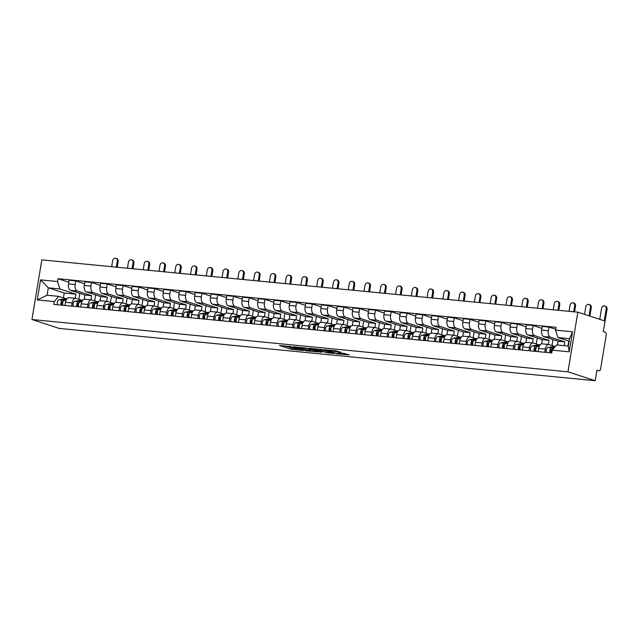 <?xml version="1.0" encoding="UTF-8"?>
<svg xmlns="http://www.w3.org/2000/svg" width="639" height="639" viewBox="0 0 639 639"><rect width="100%" height="100%" fill="white"/><g stroke="black" fill="none" stroke-linecap="round" stroke-linejoin="round"><path stroke-width="0.96" d="M291.504 346.61L279.467 345.483L290.865 349.206L303.413 350.523L295.577 349.142L294.036 348.519L297.391 348.535L288.74 346.905L291.504 346.61M340.699 352.337L336.242 350.875L323.989 349.749L337.192 353.87L349.261 354.901L343.774 353.335L338.215 352.856L340.811 353.846L335.012 353.063L327.008 350.356L340.739 352.121M567.967 371.826L595.189 380.708L59.171 328.406L31.95 319.516L567.967 371.826L577.84 312.175L41.823 259.873L31.95 319.516M307 348.167L293.125 346.737L306.329 350.859L318.581 351.985L307 348.167M309.1 348.231L322.431 349.677L334.013 353.495L326.833 352.712L320.586 350.899L316.72 350.587L321.713 352.257L320.323 352.121L309.1 348.231M595.189 380.708L596.938 370.149L598.935 370.804A2.428 1.334 95.6 0 0 599.094 370.836A2.428 1.334 95.6 0 0 600.62 368.839L606.211 335.084A2.428 1.334 95.6 0 0 605.317 332.272L603.312 331.617L605.061 321.066L577.84 312.175M71.616 306.113L72.143 302.926A5.591 3.067 -84.4 0 1 75.658 298.333L68.98 297.678A5.591 3.067 95.6 0 0 65.474 302.271L64.946 305.466M90.946 299.827L91.633 295.705L77.247 291.009A5.591 3.067 -84.4 0 1 75.186 284.555L68.509 283.9A5.591 3.067 95.6 0 0 70.57 290.362L84.955 295.058L84.268 299.244M68.509 283.9L69.116 280.265L75.785 280.912L84.556 283.78M75.658 298.333A5.591 3.067 -84.4 0 1 76.017 298.405L81.536 300.21M95.634 294.93L94.652 300.881M75.186 284.555L75.785 280.912M87.383 307.655L87.918 304.468A5.591 3.067 -84.4 0 1 91.425 299.867L84.755 299.22A5.591 3.067 95.6 0 0 81.241 303.813L80.714 307M100.331 285.321L91.561 282.454L84.883 281.807L84.284 285.441A5.591 3.067 95.6 0 0 86.345 291.895L100.73 296.592L100.035 300.777M91.425 299.867A5.591 3.067 -84.4 0 1 91.792 299.947L97.312 301.752M111.402 296.472L110.419 302.415M106.721 301.36L107.4 297.247L93.014 292.55A5.591 3.067 -84.4 0 1 90.954 286.096L91.561 282.454M103.159 309.188L103.686 306.001A5.591 3.067 -84.4 0 1 107.2 301.408L100.523 300.753A5.591 3.067 95.6 0 0 97.016 305.354L96.489 308.541M116.098 286.855L107.328 283.996L100.658 283.341L100.051 286.983A5.591 3.067 95.6 0 0 102.112 293.437L116.498 298.133L115.803 302.319M107.2 301.408A5.591 3.067 -84.4 0 1 107.56 301.488L113.079 303.285M127.177 298.014L126.195 303.956M122.488 302.902L123.175 298.788L108.79 294.092A5.591 3.067 -84.4 0 1 106.729 287.63L107.328 283.996M118.926 310.73L119.461 307.543A5.591 3.067 -84.4 0 1 122.968 302.95L116.298 302.295A5.591 3.067 95.6 0 0 112.783 306.896L112.256 310.083M131.874 288.397L123.103 285.529L116.426 284.882L115.827 288.524A5.591 3.067 95.6 0 0 117.888 294.978L132.273 299.675L131.578 303.86M122.968 302.95A5.591 3.067 -84.4 0 1 123.335 303.022L128.854 304.827M142.944 299.547L141.962 305.498M138.264 304.444L138.943 300.322L124.557 295.625A5.591 3.067 -84.4 0 1 122.496 289.171L123.103 285.529M134.701 312.271L135.228 309.084A5.591 3.067 -84.4 0 1 138.735 304.483L132.065 303.837A5.591 3.067 95.6 0 0 128.559 308.429L128.032 311.616M147.641 289.938L138.871 287.071L132.201 286.424L131.594 290.058A5.591 3.067 95.6 0 0 133.655 296.512L148.04 301.209L147.345 305.394M138.735 304.483A5.591 3.067 -84.4 0 1 139.102 304.563L144.622 306.369M158.72 301.089L157.737 307.032M154.031 305.977L154.718 301.864L140.332 297.167A5.591 3.067 -84.4 0 1 138.272 290.713L138.871 287.071M150.469 313.805L150.996 310.618A5.591 3.067 -84.4 0 1 154.51 306.025L147.841 305.378A5.591 3.067 95.6 0 0 144.326 309.971L143.799 313.158M163.416 291.472L154.646 288.612L147.968 287.957L147.369 291.6A5.591 3.067 95.6 0 0 149.43 298.054L163.816 302.75L163.121 306.936M154.51 306.025A5.591 3.067 -84.4 0 1 154.878 306.105L160.397 307.902M174.487 302.63L173.504 308.573M169.806 307.519L170.485 303.405L156.1 298.709A5.591 3.067 -84.4 0 1 154.039 292.247L154.646 288.612M166.244 315.346L166.771 312.159A5.591 3.067 -84.4 0 1 170.278 307.567L163.608 306.912A5.591 3.067 95.6 0 0 160.101 311.512L159.574 314.7M179.184 293.013L170.413 290.154L163.744 289.499L163.137 293.141A5.591 3.067 95.6 0 0 165.197 299.595L179.583 304.292L178.888 308.477M170.278 307.567A5.591 3.067 -84.4 0 1 170.645 307.639L176.164 309.444M190.262 304.164L189.28 310.115M185.574 309.06L186.253 304.939L171.867 300.242A5.591 3.067 -84.4 0 1 169.814 293.788L170.413 290.154M182.011 316.888L182.538 313.701A5.591 3.067 -84.4 0 1 186.053 309.1L179.383 308.453A5.591 3.067 95.6 0 0 175.869 313.046L175.342 316.233M194.959 294.555L186.189 291.688L179.511 291.041L178.912 294.675A5.591 3.067 95.6 0 0 180.973 301.129L195.358 305.825L194.663 310.011M186.053 309.1A5.591 3.067 -84.4 0 1 186.42 309.18L191.94 310.985M206.03 305.706L205.047 311.648M201.349 310.594L202.028 306.48L187.642 301.784A5.591 3.067 -84.4 0 1 185.582 295.33L186.189 291.688M197.786 318.43L198.314 315.235A5.591 3.067 -84.4 0 1 201.82 310.642L195.151 309.995A5.591 3.067 95.6 0 0 191.644 314.588L191.109 317.775M210.726 296.089L201.956 293.229L195.286 292.574L194.679 296.216A5.591 3.067 95.6 0 0 196.74 302.67L211.126 307.367L210.431 311.552M201.82 310.642A5.591 3.067 -84.4 0 1 202.188 310.722L207.707 312.519M221.805 307.247L220.814 313.19M217.116 312.136L217.795 308.022L203.41 303.325A5.591 3.067 -84.4 0 1 201.357 296.863L201.956 293.229M213.554 319.963L214.081 316.776A5.591 3.067 -84.4 0 1 217.595 312.183L210.918 311.528A5.591 3.067 95.6 0 0 207.411 316.129L206.884 319.316M226.502 297.63L217.731 294.771L211.054 294.116L210.455 297.758A5.591 3.067 95.6 0 0 212.515 304.212L226.901 308.909L226.206 313.094M217.595 312.183A5.591 3.067 -84.4 0 1 217.963 312.255L223.482 314.061M237.572 308.781L236.59 314.731M232.892 313.677L233.57 309.556L219.185 304.859A5.591 3.067 -84.4 0 1 217.124 298.405L217.731 294.771M229.329 321.505L229.856 318.318A5.591 3.067 -84.4 0 1 233.363 313.717L226.693 313.07A5.591 3.067 95.6 0 0 223.179 317.663L222.652 320.85M242.269 299.172L233.499 296.304L226.829 295.657L226.222 299.292A5.591 3.067 95.6 0 0 228.283 305.754L242.668 310.442L241.973 314.628M233.363 313.717A5.591 3.067 -84.4 0 1 233.73 313.797L239.25 315.602M253.348 310.322L252.357 316.265M248.659 315.211L249.338 311.097L234.952 306.401A5.591 3.067 -84.4 0 1 232.9 299.947L233.499 296.304M245.096 323.046L245.624 319.851A5.591 3.067 -84.4 0 1 249.138 315.259L242.461 314.612A5.591 3.067 95.6 0 0 238.954 319.204L238.427 322.391M258.044 300.705L249.266 297.846L242.596 297.191L241.997 300.833A5.591 3.067 95.6 0 0 244.05 307.287L258.444 311.984L257.749 316.169M249.138 315.259A5.591 3.067 -84.4 0 1 249.506 315.339L255.025 317.136M269.115 311.864L268.132 317.807M264.434 316.752L265.113 312.639L250.728 307.942A5.591 3.067 -84.4 0 1 248.667 301.48L249.266 297.846M260.872 324.58L261.399 321.393A5.591 3.067 -84.4 0 1 264.905 316.8L258.236 316.145A5.591 3.067 95.6 0 0 254.721 320.746L254.194 323.933M273.812 302.247L265.041 299.387L258.372 298.732L257.765 302.375A5.591 3.067 95.6 0 0 259.825 308.829L274.211 313.525L273.516 317.711M264.905 316.8A5.591 3.067 -84.4 0 1 265.273 316.872L270.792 318.677M284.89 313.398L283.9 319.348M280.202 318.294L280.88 314.172L266.495 309.476A5.591 3.067 -84.4 0 1 264.442 303.022L265.041 299.387M276.639 326.122L277.166 322.935A5.591 3.067 -84.4 0 1 280.681 318.334L274.003 317.687A5.591 3.067 95.6 0 0 270.497 322.28L269.97 325.467M289.587 303.789L280.809 300.921L274.139 300.274L273.54 303.908A5.591 3.067 95.6 0 0 275.593 310.37L289.978 315.067L289.291 319.244M280.681 318.334A5.591 3.067 -84.4 0 1 281.048 318.414L286.56 320.219M300.657 314.939L299.675 320.89M295.977 319.827L296.656 315.714L282.27 311.017A5.591 3.067 -84.4 0 1 280.209 304.563L280.809 300.921M292.414 327.663L292.942 324.468A5.591 3.067 -84.4 0 1 296.448 319.875L289.779 319.228A5.591 3.067 95.6 0 0 286.264 323.821L285.737 327.008M305.354 305.322L296.584 302.463L289.914 301.808L289.307 305.45A5.591 3.067 95.6 0 0 291.368 311.904L305.754 316.601L305.059 320.786M296.448 319.875A5.591 3.067 -84.4 0 1 296.815 319.955L302.335 321.752M316.433 316.481L315.442 322.423M311.744 321.369L312.423 317.256L298.038 312.559A5.591 3.067 -84.4 0 1 295.985 306.097L296.584 302.463M308.182 329.197L308.709 326.01A5.591 3.067 -84.4 0 1 312.223 321.417L305.546 320.762A5.591 3.067 95.6 0 0 302.039 325.363L301.512 328.55M321.129 306.864L312.351 304.004L305.682 303.349L305.083 306.992A5.591 3.067 95.6 0 0 307.135 313.445L321.521 318.142L320.834 322.328M312.223 321.417A5.591 3.067 -84.4 0 1 312.583 321.489L318.102 323.294M332.2 318.014L331.218 323.965M327.511 322.911L328.198 318.789L313.813 314.092A5.591 3.067 -84.4 0 1 311.752 307.639L312.351 304.004M323.957 330.738L324.484 327.551A5.591 3.067 -84.4 0 1 327.991 322.951L321.321 322.304A5.591 3.067 95.6 0 0 317.807 326.896L317.279 330.083M336.897 308.405L328.126 305.538L321.457 304.891L320.85 308.525A5.591 3.067 95.6 0 0 322.911 314.987L337.296 319.684L336.601 323.861M327.991 322.951A5.591 3.067 -84.4 0 1 328.358 323.03L333.877 324.836M347.975 319.556L346.985 325.507M343.287 324.444L343.966 320.331L329.58 315.634A5.591 3.067 -84.4 0 1 327.519 309.18L328.126 305.538M339.724 332.28L340.252 329.085A5.591 3.067 -84.4 0 1 343.766 324.492L337.088 323.845A5.591 3.067 95.6 0 0 333.582 328.438L333.055 331.625M352.672 309.939L343.894 307.079L337.224 306.424L336.625 310.067A5.591 3.067 95.6 0 0 338.678 316.521L353.063 321.217L352.377 325.403M343.766 324.492A5.591 3.067 -84.4 0 1 344.125 324.572L349.645 326.369M363.743 321.097L362.76 327.04M359.054 325.986L359.741 321.872L345.356 317.176A5.591 3.067 -84.4 0 1 343.295 310.714L343.894 307.079M355.5 333.814L356.027 330.627A5.591 3.067 -84.4 0 1 359.533 326.034L352.864 325.379A5.591 3.067 95.6 0 0 349.349 329.98L348.822 333.167M368.439 311.481L359.669 308.621L352.992 307.966L352.393 311.608A5.591 3.067 95.6 0 0 354.453 318.062L368.839 322.759L368.144 326.944M359.533 326.034A5.591 3.067 -84.4 0 1 359.901 326.106L365.42 327.911M379.51 322.631L378.528 328.582M374.829 327.527L375.508 323.406L361.123 318.709A5.591 3.067 -84.4 0 1 359.062 312.255L359.669 308.621M371.267 335.355L371.794 332.168A5.591 3.067 -84.4 0 1 375.309 327.567L368.631 326.92A5.591 3.067 95.6 0 0 365.125 331.513L364.597 334.7M384.207 313.022L375.436 310.155L368.767 309.508L368.168 313.142A5.591 3.067 95.6 0 0 370.221 319.604L384.606 324.3L383.919 328.478M375.309 327.567A5.591 3.067 -84.4 0 1 375.668 327.647L381.187 329.452M395.285 324.173L394.303 330.123M390.597 329.061L391.284 324.947L376.898 320.251A5.591 3.067 -84.4 0 1 374.837 313.797L375.436 310.155M387.042 336.897L387.569 333.702A5.591 3.067 -84.4 0 1 391.076 329.109L384.406 328.462A5.591 3.067 95.6 0 0 380.892 333.055L380.365 336.242M399.982 314.556L391.212 311.696L384.534 311.041L383.935 314.684A5.591 3.067 95.6 0 0 385.996 321.137L400.381 325.834L399.687 330.02M391.076 329.109A5.591 3.067 -84.4 0 1 391.443 329.189L396.963 330.986M411.053 325.714L410.07 331.657M406.372 330.603L407.051 326.489L392.666 321.792A5.591 3.067 -84.4 0 1 390.605 315.331L391.212 311.696M402.81 338.43L403.337 335.243A5.591 3.067 -84.4 0 1 406.851 330.651L400.174 329.996A5.591 3.067 95.6 0 0 396.667 334.596L396.14 337.783M415.749 316.097L406.979 313.238L400.31 312.583L399.702 316.225A5.591 3.067 95.6 0 0 401.763 322.679L416.149 327.376L415.462 331.561M406.851 330.651A5.591 3.067 -84.4 0 1 407.211 330.722L412.73 332.528M426.828 327.248L425.846 333.199M422.139 332.144L422.826 328.023L408.441 323.326A5.591 3.067 -84.4 0 1 406.38 316.872L406.979 313.238M418.577 339.972L419.112 336.785A5.591 3.067 -84.4 0 1 422.619 332.184L415.949 331.537A5.591 3.067 95.6 0 0 412.435 336.13L411.907 339.317M431.525 317.639L422.754 314.771L416.077 314.124L415.478 317.759A5.591 3.067 95.6 0 0 417.539 324.221L431.924 328.917L431.229 333.095M422.619 332.184A5.591 3.067 -84.4 0 1 422.986 332.264L428.505 334.069M442.595 328.789L441.613 334.74M437.915 333.678L438.594 329.564L424.208 324.868A5.591 3.067 -84.4 0 1 422.147 318.414L422.754 314.771M434.352 341.514L434.879 338.319A5.591 3.067 -84.4 0 1 438.394 333.726L431.716 333.079A5.591 3.067 95.6 0 0 428.21 337.672L427.683 340.859M447.292 319.173L438.522 316.313L431.852 315.658L431.245 319.3A5.591 3.067 95.6 0 0 433.306 325.754L447.691 330.451L446.996 334.636M438.394 333.726A5.591 3.067 -84.4 0 1 438.753 333.806L444.273 335.603M458.371 330.331L457.388 336.274M453.682 335.219L454.369 331.106L439.983 326.409A5.591 3.067 -84.4 0 1 437.923 319.947L438.522 316.313M450.12 343.047L450.655 339.86A5.591 3.067 -84.4 0 1 454.161 335.267L447.492 334.612A5.591 3.067 95.6 0 0 443.977 339.213L443.45 342.4M463.067 320.714L454.297 317.855L447.619 317.2L447.02 320.842A5.591 3.067 95.6 0 0 449.081 327.296L463.467 331.992L462.772 336.178M454.161 335.267A5.591 3.067 -84.4 0 1 454.529 335.339L460.048 337.144M474.138 331.865L473.156 337.815M469.457 336.761L470.136 332.639L455.751 327.943A5.591 3.067 -84.4 0 1 453.69 321.489L454.297 317.855M465.895 344.589L466.422 341.402A5.591 3.067 -84.4 0 1 469.929 336.801L463.259 336.154A5.591 3.067 95.6 0 0 459.753 340.747L459.225 343.934M478.835 322.256L470.064 319.388L463.395 318.741L462.788 322.375A5.591 3.067 95.6 0 0 464.849 328.837L479.234 333.534L478.539 337.712M469.929 336.801A5.591 3.067 -84.4 0 1 470.296 336.881L475.815 338.686M489.913 333.406L488.931 339.357M485.225 338.295L485.912 334.181L471.526 329.484A5.591 3.067 -84.4 0 1 469.465 323.03L470.064 319.388M481.662 346.13L482.189 342.935A5.591 3.067 -84.4 0 1 485.704 338.343L479.034 337.696A5.591 3.067 95.6 0 0 475.52 342.288L474.993 345.475M494.61 323.789L485.84 320.93L479.162 320.275L478.563 323.917A5.591 3.067 95.6 0 0 480.624 330.371L495.009 335.068L494.314 339.253M485.704 338.343A5.591 3.067 -84.4 0 1 486.071 338.422L491.591 340.22M505.681 334.948L504.698 340.891M501 339.836L501.679 335.723L487.293 331.026A5.591 3.067 -84.4 0 1 485.233 324.564L485.84 320.93M497.438 347.664L497.965 344.477A5.591 3.067 -84.4 0 1 501.471 339.884L494.802 339.229A5.591 3.067 95.6 0 0 491.295 343.83L490.768 347.017M510.377 325.331L501.607 322.471L494.937 321.816L494.33 325.459A5.591 3.067 95.6 0 0 496.391 331.913L510.777 336.609L510.082 340.795M501.471 339.884A5.591 3.067 -84.4 0 1 501.839 339.956L507.358 341.761M521.456 336.481L520.473 342.432M516.767 341.378L517.446 337.256L503.061 332.56A5.591 3.067 -84.4 0 1 501.008 326.106L501.607 322.471M513.205 349.206L513.732 346.018A5.591 3.067 -84.4 0 1 517.247 341.418L510.577 340.771A5.591 3.067 95.6 0 0 507.062 345.364L506.535 348.551M526.153 326.872L517.382 324.005L510.705 323.358L510.106 326.992A5.591 3.067 95.6 0 0 512.166 333.454L526.552 338.151L525.857 342.328M517.247 341.418A5.591 3.067 -84.4 0 1 517.614 341.498L523.133 343.303M537.223 338.023L536.241 343.974M532.543 342.911L533.222 338.798L518.836 334.101A5.591 3.067 -84.4 0 1 516.775 327.647L517.382 324.005M528.98 350.747L529.507 347.552A5.591 3.067 -84.4 0 1 533.014 342.959L526.344 342.312A5.591 3.067 95.6 0 0 522.838 346.905L522.303 350.092M541.92 328.406L533.15 325.547L526.48 324.892L525.873 328.534A5.591 3.067 95.6 0 0 527.934 334.988L542.319 339.684L541.624 343.87M533.014 342.959A5.591 3.067 -84.4 0 1 533.381 343.039L538.901 344.836M552.999 339.565L552.008 345.507M548.31 344.453L548.989 340.339L534.603 335.643A5.591 3.067 -84.4 0 1 532.551 329.181L533.15 325.547M544.747 352.281L545.275 349.094A5.591 3.067 -84.4 0 1 548.789 344.501L542.112 343.846A5.591 3.067 95.6 0 0 538.605 348.447L538.078 351.634M555.69 329.293L548.925 327.088L542.247 326.433L541.648 330.075A5.591 3.067 95.6 0 0 543.709 336.529L558.095 341.226L557.464 345.036M548.789 344.501A5.591 3.067 -84.4 0 1 549.157 344.573L554.676 346.378M568.766 341.098L567.951 346.058M564.133 345.683L564.764 341.873L550.379 337.176A5.591 3.067 -84.4 0 1 548.318 330.722L548.925 327.088M564.764 341.873L558.095 341.226M548.989 340.339L542.319 339.684M533.222 338.798L526.552 338.151M517.446 337.256L510.777 336.609M501.679 335.723L495.009 335.068M485.912 334.181L479.234 333.534M470.136 332.639L463.467 331.992M454.369 331.106L447.691 330.451M438.594 329.564L431.924 328.917M422.826 328.023L416.149 327.376M407.051 326.489L400.381 325.834M391.284 324.947L384.606 324.3M375.508 323.406L368.839 322.759M359.741 321.872L353.063 321.217M343.966 320.331L337.296 319.684M328.198 318.789L321.521 318.142M312.423 317.256L305.754 316.601M296.656 315.714L289.978 315.067M280.88 314.172L274.211 313.525M265.113 312.639L258.444 311.984M249.338 311.097L242.668 310.442M233.57 309.556L226.901 308.909M217.795 308.022L211.126 307.367M202.028 306.48L195.358 305.825M186.253 304.939L179.583 304.292M170.485 303.405L163.816 302.75M154.718 301.864L148.04 301.209M138.943 300.322L132.273 299.675M123.175 298.788L116.498 298.133M107.4 297.247L100.73 296.592M91.633 295.705L84.955 295.058M75.178 298.285L75.857 294.172L59.922 288.964L48.3 287.83L47.07 295.226L58.7 296.36L65.769 298.669M75.857 294.172L64.235 293.037L48.3 287.83L40.569 279.874L57.55 281.527L59.922 288.964M64.235 293.037L63.429 297.902M58.7 296.36L54.235 301.568L37.254 299.915L40.569 279.874M555.555 330.123L572.544 331.777L569.221 351.825L552.24 350.164L556.705 344.956L568.327 346.09L569.557 338.694L557.927 337.56L555.555 330.123L556.018 327.32L58.013 278.724L57.55 281.527M54.235 301.568L53.772 304.372L551.776 352.968L552.24 350.164M557.927 337.56L569.133 341.218M79.859 293.397L78.877 299.34M68.788 282.238L58.013 278.724M37.254 299.915L47.07 295.226M568.327 346.09L569.221 351.825M569.557 338.694L572.544 331.777M284.323 345.811L294.052 348.447M309.843 349.988L313.741 350.364M295.649 347.121L305.402 350.46L309.715 350.779L302.287 348.231L295.681 346.921M309.715 350.779L309.915 349.581L309.324 349.269L309.124 350.46M304.867 347.816L309.324 349.269M329.165 351.873L328.662 351.825L328.462 353.016M320.395 349.669L328.662 351.825M317.415 349.637L311.616 348.854L314.747 349.98L319.7 350.611L317.415 349.637L317.511 349.046M320.243 350.595L320.299 349.317M115.851 258.292L116.689 258.563A2.796 2.316 108.1 0 1 118.143 261.447L117.304 261.175A2.796 2.316 -71.9 0 0 115.851 258.292A2.796 2.316 -71.9 0 0 112.656 260.72L111.665 266.687M63.061 301.632L62.646 301.704A1.462 0.799 95.6 0 0 61.823 303.086A1.462 0.799 95.6 0 0 62.382 304.579L62.279 305.202M66.4 299.515L62.67 300.13A3.035 1.669 95.6 0 0 61.152 301.999A3.035 1.669 95.6 0 0 61.208 305.099M67.215 298.437L59.028 299.779A3.035 1.669 95.6 0 0 57.51 301.64A3.035 1.669 95.6 0 0 57.566 304.739M66.152 300.01L64.387 300.298A3.035 1.669 95.6 0 0 62.87 302.167A3.035 1.669 95.6 0 0 62.926 305.266M117.193 267.222L118.143 261.447M117.304 261.175L116.322 267.142M131.618 259.825L132.457 260.105A2.796 2.316 108.1 0 1 133.918 262.988L133.08 262.717A2.796 2.316 -71.9 0 0 131.618 259.825A2.796 2.316 -71.9 0 0 128.431 262.262L127.441 268.228M78.829 303.174L78.413 303.237A1.462 0.799 95.6 0 0 77.591 304.627A1.462 0.799 95.6 0 0 78.15 306.121L78.046 306.744M82.175 301.057L78.445 301.672A3.035 1.669 95.6 0 0 76.92 303.533A3.035 1.669 95.6 0 0 76.976 306.64M82.982 299.971L74.803 301.312A3.035 1.669 95.6 0 0 73.277 303.182A3.035 1.669 95.6 0 0 73.333 306.281M81.92 301.552L80.163 301.84A3.035 1.669 95.6 0 0 78.637 303.701A3.035 1.669 95.6 0 0 78.693 306.808M132.96 268.763L133.918 262.988M133.08 262.717L132.089 268.676M147.393 261.367L148.232 261.639A2.796 2.316 108.1 0 1 149.686 264.522L148.847 264.25A2.796 2.316 -71.9 0 0 147.393 261.367A2.796 2.316 -71.9 0 0 144.198 263.795L143.208 269.762M94.604 304.707L94.189 304.779A1.462 0.799 95.6 0 0 93.366 306.169A1.462 0.799 95.6 0 0 93.925 307.655L93.821 308.278M97.943 302.598L94.213 303.213A3.035 1.669 95.6 0 0 92.687 305.075A3.035 1.669 95.6 0 0 92.751 308.174M98.749 301.512L90.57 302.854A3.035 1.669 95.6 0 0 89.053 304.723A3.035 1.669 95.6 0 0 89.109 307.822M97.695 303.086L95.93 303.381A3.035 1.669 95.6 0 0 94.412 305.242A3.035 1.669 95.6 0 0 94.468 308.341M148.727 270.305L149.686 264.522M148.847 264.25L147.865 270.217M163.161 262.909L163.999 263.18A2.796 2.316 108.1 0 1 165.461 266.064L164.622 265.792A2.796 2.316 -71.9 0 0 163.161 262.909A2.796 2.316 -71.9 0 0 159.966 265.337L158.983 271.303M110.371 306.249L109.956 306.321A1.462 0.799 95.6 0 0 109.133 307.702A1.462 0.799 95.6 0 0 109.692 309.196L109.588 309.819M113.718 304.132L109.988 304.747A3.035 1.669 95.6 0 0 108.462 306.616A3.035 1.669 95.6 0 0 108.518 309.715M114.525 303.054L106.346 304.396A3.035 1.669 95.6 0 0 104.82 306.257A3.035 1.669 95.6 0 0 104.876 309.364M113.462 304.627L111.705 304.915A3.035 1.669 95.6 0 0 110.18 306.784A3.035 1.669 95.6 0 0 110.235 309.883M164.503 271.839L165.461 266.064M164.622 265.792L163.632 271.759M178.936 264.442L179.775 264.722A2.796 2.316 108.1 0 1 181.228 267.605L180.39 267.334A2.796 2.316 -71.9 0 0 178.936 264.442A2.796 2.316 -71.9 0 0 175.741 266.878L174.751 272.845M126.147 307.79L125.731 307.854A1.462 0.799 95.6 0 0 124.901 309.244A1.462 0.799 95.6 0 0 125.468 310.738L125.364 311.361M129.485 305.674L125.755 306.289A3.035 1.669 95.6 0 0 124.23 308.15A3.035 1.669 95.6 0 0 124.293 311.257M130.292 304.587L122.113 305.929A3.035 1.669 95.6 0 0 120.595 307.798A3.035 1.669 95.6 0 0 120.651 310.897M129.238 306.169L127.473 306.456A3.035 1.669 95.6 0 0 125.955 308.317A3.035 1.669 95.6 0 0 126.011 311.425M180.27 273.38L181.228 267.605M180.39 267.334L179.407 273.292M194.703 265.984L195.542 266.255A2.796 2.316 108.1 0 1 197.004 269.147L196.165 268.867A2.796 2.316 -71.9 0 0 194.703 265.984A2.796 2.316 -71.9 0 0 191.508 268.412L190.526 274.379M141.914 309.324L141.499 309.396A1.462 0.799 95.6 0 0 140.676 310.786A1.462 0.799 95.6 0 0 141.235 312.271L141.131 312.894M145.253 307.215L141.523 307.83A3.035 1.669 95.6 0 0 140.005 309.691A3.035 1.669 95.6 0 0 140.061 312.791M146.067 306.129L137.888 307.471A3.035 1.669 95.6 0 0 136.363 309.34A3.035 1.669 95.6 0 0 136.419 312.439M145.005 307.702L143.248 307.998A3.035 1.669 95.6 0 0 141.722 309.859A3.035 1.669 95.6 0 0 141.778 312.958M196.045 274.922L197.004 269.147M196.165 268.867L195.175 274.834M210.479 267.525L211.317 267.797A2.796 2.316 108.1 0 1 212.771 270.68L211.932 270.409A2.796 2.316 -71.9 0 0 210.479 267.525A2.796 2.316 -71.9 0 0 207.284 269.954L206.293 275.92M157.689 310.866L157.274 310.937A1.462 0.799 95.6 0 0 156.443 312.319A1.462 0.799 95.6 0 0 157.01 313.813L156.906 314.436M161.028 308.749L157.298 309.364A3.035 1.669 95.6 0 0 155.772 311.233A3.035 1.669 95.6 0 0 155.836 314.332M161.835 307.671L153.656 309.012A3.035 1.669 95.6 0 0 152.138 310.873A3.035 1.669 95.6 0 0 152.194 313.981M160.78 309.244L159.015 309.532A3.035 1.669 95.6 0 0 157.498 311.401A3.035 1.669 95.6 0 0 157.553 314.5M211.813 276.455L212.771 270.68M211.932 270.409L210.942 276.375M226.246 269.059L227.085 269.338A2.796 2.316 108.1 0 1 228.546 272.222L227.708 271.95A2.796 2.316 -71.9 0 0 226.246 269.059A2.796 2.316 -71.9 0 0 223.051 271.495L222.068 277.462M173.457 312.407L173.041 312.471A1.462 0.799 95.6 0 0 172.218 313.861A1.462 0.799 95.6 0 0 172.778 315.354L172.674 315.978M176.795 310.29L173.065 310.905A3.035 1.669 95.6 0 0 171.548 312.767A3.035 1.669 95.6 0 0 171.603 315.874M177.61 309.204L169.431 310.546A3.035 1.669 95.6 0 0 167.905 312.415A3.035 1.669 95.6 0 0 167.961 315.514M176.548 310.786L174.79 311.073A3.035 1.669 95.6 0 0 173.265 312.934A3.035 1.669 95.6 0 0 173.321 316.041M227.588 277.997L228.546 272.222M227.708 271.95L226.717 277.909M242.021 270.601L242.86 270.872A2.796 2.316 108.1 0 1 244.314 273.764L243.475 273.484A2.796 2.316 -71.9 0 0 242.021 270.601A2.796 2.316 -71.9 0 0 238.826 273.029L237.836 278.995M189.232 313.941L188.817 314.013A1.462 0.799 95.6 0 0 187.986 315.402A1.462 0.799 95.6 0 0 188.553 316.888L188.449 317.511M192.571 311.832L188.84 312.447A3.035 1.669 95.6 0 0 187.315 314.308A3.035 1.669 95.6 0 0 187.371 317.407M193.377 310.746L185.198 312.088A3.035 1.669 95.6 0 0 183.681 313.957A3.035 1.669 95.6 0 0 183.736 317.056M192.315 312.319L190.558 312.615A3.035 1.669 95.6 0 0 189.032 314.476A3.035 1.669 95.6 0 0 189.096 317.575M243.355 279.539L244.314 273.764M243.475 273.484L242.485 279.451M257.789 272.142L258.627 272.414A2.796 2.316 108.1 0 1 260.089 275.297L259.25 275.026A2.796 2.316 -71.9 0 0 257.789 272.142A2.796 2.316 -71.9 0 0 254.594 274.57L253.611 280.537M204.999 315.482L204.584 315.554A1.462 0.799 95.6 0 0 203.761 316.936A1.462 0.799 95.6 0 0 204.32 318.43L204.216 319.053M208.338 313.374L204.608 313.981A3.035 1.669 95.6 0 0 203.09 315.85A3.035 1.669 95.6 0 0 203.146 318.949M209.153 312.287L200.973 313.629A3.035 1.669 95.6 0 0 199.448 315.49A3.035 1.669 95.6 0 0 199.504 318.597M208.09 313.861L206.333 314.148A3.035 1.669 95.6 0 0 204.807 316.017A3.035 1.669 95.6 0 0 204.863 319.117M259.13 281.072L260.089 275.297M259.25 275.026L258.26 280.992M273.564 273.676L274.403 273.955A2.796 2.316 108.1 0 1 275.856 276.839L275.018 276.567A2.796 2.316 -71.9 0 0 273.564 273.676A2.796 2.316 -71.9 0 0 270.369 276.112L269.378 282.079M220.774 317.024L220.351 317.088A1.462 0.799 95.6 0 0 219.528 318.478A1.462 0.799 95.6 0 0 220.096 319.971L219.992 320.594M224.113 314.907L220.383 315.522A3.035 1.669 95.6 0 0 218.857 317.383A3.035 1.669 95.6 0 0 218.913 320.49M224.92 313.821L216.741 315.163A3.035 1.669 95.6 0 0 215.223 317.032A3.035 1.669 95.6 0 0 215.279 320.131M223.858 315.402L222.1 315.69A3.035 1.669 95.6 0 0 220.575 317.551A3.035 1.669 95.6 0 0 220.639 320.658M274.898 282.614L275.856 276.839M275.018 276.567L274.027 282.526M289.331 275.217L290.17 275.489A2.796 2.316 108.1 0 1 291.624 278.38L290.785 278.101A2.796 2.316 -71.9 0 0 289.331 275.217A2.796 2.316 -71.9 0 0 286.136 277.646L285.154 283.612M236.542 318.557L236.126 318.629A1.462 0.799 95.6 0 0 235.304 320.019A1.462 0.799 95.6 0 0 235.863 321.505L235.759 322.128M239.881 316.449L236.15 317.064A3.035 1.669 95.6 0 0 234.633 318.925A3.035 1.669 95.6 0 0 234.689 322.024M240.695 315.362L232.516 316.704A3.035 1.669 95.6 0 0 230.991 318.573A3.035 1.669 95.6 0 0 231.046 321.673M239.633 316.936L237.868 317.232A3.035 1.669 95.6 0 0 236.35 319.093A3.035 1.669 95.6 0 0 236.406 322.192M290.673 284.155L291.624 278.38M290.785 278.101L289.802 284.067M305.099 276.759L305.937 277.03A2.796 2.316 108.1 0 1 307.399 279.914L306.56 279.642A2.796 2.316 -71.9 0 0 305.099 276.759A2.796 2.316 -71.9 0 0 301.912 279.187L300.921 285.154M252.317 320.099L251.894 320.171A1.462 0.799 95.6 0 0 251.071 321.553A1.462 0.799 95.6 0 0 251.638 323.046L251.534 323.669M255.656 317.99L251.926 318.597A3.035 1.669 95.6 0 0 250.4 320.466A3.035 1.669 95.6 0 0 250.456 323.566M256.463 316.904L248.283 318.246A3.035 1.669 95.6 0 0 246.766 320.107A3.035 1.669 95.6 0 0 246.822 323.214M255.4 318.478L253.643 318.765A3.035 1.669 95.6 0 0 252.117 320.634A3.035 1.669 95.6 0 0 252.181 323.733M306.44 285.689L307.399 279.914M306.56 279.642L305.57 285.609M320.874 278.292L321.713 278.572A2.796 2.316 108.1 0 1 323.166 281.456L322.328 281.184A2.796 2.316 -71.9 0 0 320.874 278.292A2.796 2.316 -71.9 0 0 317.679 280.729L316.696 286.695M268.084 321.641L267.669 321.705A1.462 0.799 95.6 0 0 266.846 323.094A1.462 0.799 95.6 0 0 267.406 324.588L267.302 325.211M271.423 319.524L267.693 320.139A3.035 1.669 95.6 0 0 266.175 322A3.035 1.669 95.6 0 0 266.231 325.107M272.238 318.438L264.059 319.78A3.035 1.669 95.6 0 0 262.533 321.649A3.035 1.669 95.6 0 0 262.589 324.748M271.176 320.019L269.41 320.307A3.035 1.669 95.6 0 0 267.893 322.168A3.035 1.669 95.6 0 0 267.949 325.275M322.216 287.231L323.166 281.456M322.328 281.184L321.345 287.143M336.641 279.834L337.48 280.106A2.796 2.316 108.1 0 1 338.942 282.997L338.103 282.718A2.796 2.316 -71.9 0 0 336.641 279.834A2.796 2.316 -71.9 0 0 333.454 282.262L332.464 288.229M283.86 323.174L283.436 323.246A1.462 0.799 95.6 0 0 282.614 324.636A1.462 0.799 95.6 0 0 283.181 326.122L283.077 326.745M287.199 321.066L283.468 321.681A3.035 1.669 95.6 0 0 281.943 323.542A3.035 1.669 95.6 0 0 281.999 326.641M288.005 319.979L279.826 321.321A3.035 1.669 95.6 0 0 278.308 323.19A3.035 1.669 95.6 0 0 278.364 326.289M286.943 321.553L285.186 321.848A3.035 1.669 95.6 0 0 283.66 323.709A3.035 1.669 95.6 0 0 283.724 326.809M337.983 288.772L338.942 282.997M338.103 282.718L337.112 288.684M352.416 281.376L353.255 281.647A2.796 2.316 108.1 0 1 354.709 284.531L353.87 284.259A2.796 2.316 -71.9 0 0 352.416 281.376A2.796 2.316 -71.9 0 0 349.221 283.804L348.239 289.771M299.627 324.716L299.212 324.788A1.462 0.799 95.6 0 0 298.389 326.17A1.462 0.799 95.6 0 0 298.948 327.663L298.844 328.286M302.966 322.607L299.236 323.214A3.035 1.669 95.6 0 0 297.718 325.083A3.035 1.669 95.6 0 0 297.774 328.182M303.781 321.521L295.601 322.863A3.035 1.669 95.6 0 0 294.076 324.724A3.035 1.669 95.6 0 0 294.132 327.831M302.718 323.094L300.953 323.382A3.035 1.669 95.6 0 0 299.435 325.251A3.035 1.669 95.6 0 0 299.491 328.35M353.758 290.306L354.709 284.531M353.87 284.259L352.888 290.226M368.184 282.917L369.022 283.189A2.796 2.316 108.1 0 1 370.484 286.072L369.646 285.801A2.796 2.316 -71.9 0 0 368.184 282.917A2.796 2.316 -71.9 0 0 364.997 285.345L364.006 291.312M315.394 326.257L314.979 326.321A1.462 0.799 95.6 0 0 314.156 327.711A1.462 0.799 95.6 0 0 314.723 329.205L314.62 329.828M318.741 324.141L315.011 324.756A3.035 1.669 95.6 0 0 313.485 326.617A3.035 1.669 95.6 0 0 313.541 329.724M319.548 323.054L311.369 324.396A3.035 1.669 95.6 0 0 309.843 326.265A3.035 1.669 95.6 0 0 309.907 329.365M318.486 324.636L316.728 324.924A3.035 1.669 95.6 0 0 315.203 326.785A3.035 1.669 95.6 0 0 315.259 329.892M369.526 291.847L370.484 286.072M369.646 285.801L368.655 291.759M383.959 284.451L384.798 284.722A2.796 2.316 108.1 0 1 386.252 287.614L385.413 287.334A2.796 2.316 -71.9 0 0 383.959 284.451A2.796 2.316 -71.9 0 0 380.764 286.879L379.774 292.846M331.17 327.791L330.754 327.863A1.462 0.799 95.6 0 0 329.932 329.253A1.462 0.799 95.6 0 0 330.491 330.738L330.387 331.361M334.509 325.682L330.778 326.297A3.035 1.669 95.6 0 0 329.261 328.158A3.035 1.669 95.6 0 0 329.317 331.258M335.323 324.596L327.144 325.938A3.035 1.669 95.6 0 0 325.618 327.807A3.035 1.669 95.6 0 0 325.674 330.906M334.261 326.17L332.496 326.465A3.035 1.669 95.6 0 0 330.978 328.326A3.035 1.669 95.6 0 0 331.034 331.425M385.301 293.389L386.252 287.614M385.413 287.334L384.43 293.301M399.726 285.992L400.565 286.264A2.796 2.316 108.1 0 1 402.027 289.147L401.188 288.876A2.796 2.316 -71.9 0 0 399.726 285.992A2.796 2.316 -71.9 0 0 396.539 288.421L395.549 294.387M346.937 329.333L346.522 329.404A1.462 0.799 95.6 0 0 345.699 330.786A1.462 0.799 95.6 0 0 346.258 332.28L346.162 332.903M350.284 327.224L346.554 327.831A3.035 1.669 95.6 0 0 345.028 329.7A3.035 1.669 95.6 0 0 345.084 332.799M351.091 326.138L342.911 327.48A3.035 1.669 95.6 0 0 341.386 329.341A3.035 1.669 95.6 0 0 341.45 332.448M350.028 327.711L348.271 327.999A3.035 1.669 95.6 0 0 346.745 329.868A3.035 1.669 95.6 0 0 346.801 332.967M401.068 294.922L402.027 289.147M401.188 288.876L400.198 294.843M415.502 287.534L416.34 287.806A2.796 2.316 108.1 0 1 417.794 290.689L416.955 290.418A2.796 2.316 -71.9 0 0 415.502 287.534A2.796 2.316 -71.9 0 0 412.307 289.962L411.316 295.929M362.712 330.874L362.297 330.938A1.462 0.799 95.6 0 0 361.474 332.328A1.462 0.799 95.6 0 0 362.033 333.822L361.93 334.445M366.051 328.758L362.321 329.373A3.035 1.669 95.6 0 0 360.803 331.234A3.035 1.669 95.6 0 0 360.859 334.341M366.866 327.671L358.679 329.013A3.035 1.669 95.6 0 0 357.161 330.882A3.035 1.669 95.6 0 0 357.217 333.981M365.804 329.253L364.038 329.54A3.035 1.669 95.6 0 0 362.521 331.401A3.035 1.669 95.6 0 0 362.577 334.509M416.844 296.464L417.794 290.689M416.955 290.418L415.973 296.376M431.269 289.068L432.108 289.339A2.796 2.316 108.1 0 1 433.569 292.231L432.731 291.951A2.796 2.316 -71.9 0 0 431.269 289.068A2.796 2.316 -71.9 0 0 428.082 291.496L427.092 297.462M378.48 332.408L378.064 332.48A1.462 0.799 95.6 0 0 377.242 333.87A1.462 0.799 95.6 0 0 377.801 335.355L377.705 335.978M381.826 330.299L378.096 330.914A3.035 1.669 95.6 0 0 376.571 332.775A3.035 1.669 95.6 0 0 376.627 335.874M382.633 329.213L374.454 330.555A3.035 1.669 95.6 0 0 372.928 332.424A3.035 1.669 95.6 0 0 372.992 335.523M381.571 330.786L379.814 331.082A3.035 1.669 95.6 0 0 378.288 332.943A3.035 1.669 95.6 0 0 378.344 336.042M432.611 298.006L433.569 292.231M432.731 291.951L431.74 297.918M447.044 290.609L447.883 290.881A2.796 2.316 108.1 0 1 449.337 293.764L448.498 293.493A2.796 2.316 -71.9 0 0 447.044 290.609A2.796 2.316 -71.9 0 0 443.849 293.037L442.859 299.004M394.255 333.949L393.84 334.021A1.462 0.799 95.6 0 0 393.017 335.403A1.462 0.799 95.6 0 0 393.576 336.897L393.472 337.52M397.594 331.841L393.864 332.448A3.035 1.669 95.6 0 0 392.346 334.317A3.035 1.669 95.6 0 0 392.402 337.416M398.409 330.754L390.221 332.096A3.035 1.669 95.6 0 0 388.704 333.957A3.035 1.669 95.6 0 0 388.76 337.065M397.346 332.328L395.581 332.615A3.035 1.669 95.6 0 0 394.063 334.485A3.035 1.669 95.6 0 0 394.119 337.584M448.386 299.539L449.337 293.764M448.498 293.493L447.516 299.459M462.812 292.151L463.65 292.422A2.796 2.316 108.1 0 1 465.112 295.306L464.273 295.034A2.796 2.316 -71.9 0 0 462.812 292.151A2.796 2.316 -71.9 0 0 459.625 294.579L458.634 300.546M410.022 335.491L409.607 335.555A1.462 0.799 95.6 0 0 408.784 336.945A1.462 0.799 95.6 0 0 409.343 338.438L409.24 339.061M413.369 333.374L409.639 333.989A3.035 1.669 95.6 0 0 408.113 335.85A3.035 1.669 95.6 0 0 408.169 338.958M414.176 332.288L405.997 333.63A3.035 1.669 95.6 0 0 404.471 335.499A3.035 1.669 95.6 0 0 404.527 338.598M413.113 333.87L411.356 334.157A3.035 1.669 95.6 0 0 409.831 336.018A3.035 1.669 95.6 0 0 409.887 339.125M464.154 301.081L465.112 295.306M464.273 295.034L463.283 300.993M478.587 293.684L479.426 293.956A2.796 2.316 108.1 0 1 480.879 296.847L480.041 296.568A2.796 2.316 -71.9 0 0 478.587 293.684A2.796 2.316 -71.9 0 0 475.392 296.113L474.402 302.079M425.798 337.025L425.382 337.096A1.462 0.799 95.6 0 0 424.56 338.486A1.462 0.799 95.6 0 0 425.119 339.972L425.015 340.595M429.136 334.916L425.406 335.531A3.035 1.669 95.6 0 0 423.881 337.392A3.035 1.669 95.6 0 0 423.945 340.491M429.943 333.83L421.764 335.171A3.035 1.669 95.6 0 0 420.246 337.041A3.035 1.669 95.6 0 0 420.302 340.14M428.889 335.403L427.124 335.699A3.035 1.669 95.6 0 0 425.606 337.56A3.035 1.669 95.6 0 0 425.662 340.659M479.921 302.622L480.879 296.847M480.041 296.568L479.058 302.535M494.354 295.226L495.193 295.498A2.796 2.316 108.1 0 1 496.655 298.381L495.816 298.109A2.796 2.316 -71.9 0 0 494.354 295.226A2.796 2.316 -71.9 0 0 491.159 297.654L490.177 303.621M441.565 338.566L441.15 338.638A1.462 0.799 95.6 0 0 440.327 340.02A1.462 0.799 95.6 0 0 440.886 341.514L440.782 342.137M444.912 336.457L441.182 337.065A3.035 1.669 95.6 0 0 439.656 338.934A3.035 1.669 95.6 0 0 439.712 342.033M445.718 335.371L437.539 336.713A3.035 1.669 95.6 0 0 436.014 338.574A3.035 1.669 95.6 0 0 436.07 341.681M444.656 336.945L442.899 337.232A3.035 1.669 95.6 0 0 441.373 339.101A3.035 1.669 95.6 0 0 441.429 342.2M495.696 304.156L496.655 298.381M495.816 298.109L494.826 304.076M510.13 296.768L510.968 297.039A2.796 2.316 108.1 0 1 512.422 299.923L511.583 299.651A2.796 2.316 -71.9 0 0 510.13 296.768A2.796 2.316 -71.9 0 0 506.935 299.196L505.944 305.162M457.34 340.108L456.925 340.172A1.462 0.799 95.6 0 0 456.094 341.561A1.462 0.799 95.6 0 0 456.661 343.055L456.558 343.678M460.679 337.991L456.949 338.606A3.035 1.669 95.6 0 0 455.423 340.467A3.035 1.669 95.6 0 0 455.487 343.574M461.486 336.905L453.307 338.247A3.035 1.669 95.6 0 0 451.789 340.116A3.035 1.669 95.6 0 0 451.845 343.215M460.431 338.486L458.666 338.774A3.035 1.669 95.6 0 0 457.149 340.635A3.035 1.669 95.6 0 0 457.204 343.742M511.464 305.698L512.422 299.923M511.583 299.651L510.601 305.61M525.897 298.301L526.736 298.573A2.796 2.316 108.1 0 1 528.197 301.464L527.359 301.185A2.796 2.316 -71.9 0 0 525.897 298.301A2.796 2.316 -71.9 0 0 522.702 300.729L521.72 306.696M473.108 341.641L472.692 341.713A1.462 0.799 95.6 0 0 471.87 343.103A1.462 0.799 95.6 0 0 472.429 344.589L472.325 345.22M476.446 339.533L472.716 340.148A3.035 1.669 95.6 0 0 471.199 342.009A3.035 1.669 95.6 0 0 471.255 345.108M477.261 338.446L469.082 339.788A3.035 1.669 95.6 0 0 467.556 341.657A3.035 1.669 95.6 0 0 467.612 344.756M476.199 340.02L474.442 340.315A3.035 1.669 95.6 0 0 472.916 342.177A3.035 1.669 95.6 0 0 472.972 345.276M527.239 307.239L528.197 301.464M527.359 301.185L526.368 307.151M541.672 299.843L542.511 300.114A2.796 2.316 108.1 0 1 543.965 302.998L543.126 302.726A2.796 2.316 -71.9 0 0 541.672 299.843A2.796 2.316 -71.9 0 0 538.477 302.271L537.487 308.238M488.883 343.183L488.468 343.255A1.462 0.799 95.6 0 0 487.637 344.637A1.462 0.799 95.6 0 0 488.204 346.13L488.1 346.753M492.222 341.074L488.492 341.681A3.035 1.669 95.6 0 0 486.966 343.55A3.035 1.669 95.6 0 0 487.03 346.65M493.028 339.988L484.849 341.33A3.035 1.669 95.6 0 0 483.332 343.191A3.035 1.669 95.6 0 0 483.388 346.298M491.974 341.561L490.209 341.849A3.035 1.669 95.6 0 0 488.691 343.718A3.035 1.669 95.6 0 0 488.747 346.817M543.006 308.773L543.965 302.998M543.126 302.726L542.136 308.693M557.44 301.384L558.278 301.656A2.796 2.316 108.1 0 1 559.74 304.539L558.901 304.268A2.796 2.316 -71.9 0 0 557.44 301.384A2.796 2.316 -71.9 0 0 554.245 303.813L553.262 309.779M504.65 344.725L504.235 344.788A1.462 0.799 95.6 0 0 503.412 346.178A1.462 0.799 95.6 0 0 503.971 347.672L503.867 348.295M507.989 342.608L504.259 343.223A3.035 1.669 95.6 0 0 502.741 345.084A3.035 1.669 95.6 0 0 502.797 348.191M508.804 341.522L500.625 342.863A3.035 1.669 95.6 0 0 499.099 344.733A3.035 1.669 95.6 0 0 499.155 347.832M507.741 343.103L505.984 343.391A3.035 1.669 95.6 0 0 504.459 345.252A3.035 1.669 95.6 0 0 504.514 348.359M558.782 310.314L559.74 304.539M558.901 304.268L557.911 310.227M573.215 302.918L574.054 303.198A2.796 2.316 108.1 0 1 575.507 306.081L574.669 305.801A2.796 2.316 -71.9 0 0 573.215 302.918A2.796 2.316 -71.9 0 0 570.02 305.354L569.029 311.313M520.426 346.258L520.01 346.33A1.462 0.799 95.6 0 0 519.18 347.72A1.462 0.799 95.6 0 0 519.747 349.206L519.643 349.837M523.764 344.149L520.034 344.764A3.035 1.669 95.6 0 0 518.509 346.626A3.035 1.669 95.6 0 0 518.564 349.725M524.571 343.063L516.392 344.405A3.035 1.669 95.6 0 0 514.874 346.274A3.035 1.669 95.6 0 0 514.93 349.373M523.509 344.637L521.751 344.932A3.035 1.669 95.6 0 0 520.226 346.793A3.035 1.669 95.6 0 0 520.29 349.892M574.549 311.856L575.507 306.081M574.669 305.801L573.678 311.768M588.982 304.46L589.821 304.731A2.796 2.316 108.1 0 1 591.283 307.615L590.444 307.343A2.796 2.316 -71.9 0 0 588.982 304.46A2.796 2.316 -71.9 0 0 585.787 306.888L584.549 314.364M536.193 347.8L535.778 347.872A1.462 0.799 95.6 0 0 534.955 349.253A1.462 0.799 95.6 0 0 535.514 350.747L535.41 351.37M539.532 345.691L535.801 346.298A3.035 1.669 95.6 0 0 534.284 348.167A3.035 1.669 95.6 0 0 534.34 351.266M540.346 344.605L532.167 345.947A3.035 1.669 95.6 0 0 530.642 347.808A3.035 1.669 95.6 0 0 530.697 350.915M539.284 346.178L537.527 346.466A3.035 1.669 95.6 0 0 536.001 348.335A3.035 1.669 95.6 0 0 536.057 351.434M589.877 316.105L591.283 307.615M590.444 307.343L589.038 315.834M604.758 306.001L605.596 306.273A2.796 2.316 108.1 0 1 607.05 309.156L606.211 308.885A2.796 2.316 -71.9 0 0 604.758 306.001A2.796 2.316 -71.9 0 0 601.563 308.429L599.757 319.332M551.968 349.341L551.545 349.405A1.462 0.799 95.6 0 0 550.722 350.795A1.462 0.799 95.6 0 0 551.289 352.289L551.185 352.912M554.668 347.328L551.577 347.84A3.035 1.669 95.6 0 0 550.051 349.701A3.035 1.669 95.6 0 0 550.107 352.808M555.618 346.226L547.935 347.488A3.035 1.669 95.6 0 0 546.417 349.349A3.035 1.669 95.6 0 0 546.473 352.448M554.221 347.856L553.294 348.007A3.035 1.669 95.6 0 0 551.792 349.813A3.035 1.669 95.6 0 0 551.792 352.872M603.328 331.625L607.05 309.156M606.211 308.885L604.238 320.794M532.551 329.181L525.873 328.534M516.775 327.647L510.106 326.992M501.008 326.106L494.33 325.459M485.233 324.564L478.563 323.917M469.465 323.03L462.788 322.375M453.69 321.489L447.02 320.842M437.923 319.947L431.245 319.3M422.147 318.414L415.478 317.759M406.38 316.872L399.702 316.225M390.605 315.331L383.935 314.684M374.837 313.797L368.168 313.142M359.062 312.255L352.393 311.608M343.295 310.714L336.625 310.067M327.519 309.18L320.85 308.525M311.752 307.639L305.083 306.992M295.985 306.097L289.307 305.45M280.209 304.563L273.54 303.908M264.442 303.022L257.765 302.375M248.667 301.48L241.997 300.833M232.9 299.947L226.222 299.292M217.124 298.405L210.455 297.758M201.357 296.863L194.679 296.216M185.582 295.33L178.912 294.675M169.814 293.788L163.137 293.141M154.039 292.247L147.369 291.6M138.272 290.713L131.594 290.058M122.496 289.171L115.827 288.524M106.729 287.63L100.051 286.983M90.954 286.096L84.284 285.441M548.318 330.722L541.648 330.075M550.379 337.176L543.709 336.529M534.603 335.643L527.934 334.988M529.507 347.552L522.838 346.905M518.836 334.101L512.166 333.454M513.732 346.018L507.062 345.364M503.061 332.56L496.391 331.913M497.965 344.477L491.295 343.83M487.293 331.026L480.624 330.371M482.189 342.935L475.52 342.288M471.526 329.484L464.849 328.837M466.422 341.402L459.753 340.747M455.751 327.943L449.081 327.296M450.655 339.86L443.977 339.213M439.983 326.409L433.306 325.754M434.879 338.319L428.21 337.672M424.208 324.868L417.539 324.221M419.112 336.785L412.435 336.13M408.441 323.326L401.763 322.679M403.337 335.243L396.667 334.596M392.666 321.792L385.996 321.137M387.569 333.702L380.892 333.055M376.898 320.251L370.221 319.604M371.794 332.168L365.125 331.513M361.123 318.709L354.453 318.062M356.027 330.627L349.349 329.98M345.356 317.176L338.678 316.521M340.252 329.085L333.582 328.438M329.58 315.634L322.911 314.987M324.484 327.551L317.807 326.896M313.813 314.092L307.135 313.445M308.709 326.01L302.039 325.363M298.038 312.559L291.368 311.904M292.942 324.468L286.264 323.821M282.27 311.017L275.593 310.37M277.166 322.935L270.497 322.28M266.495 309.476L259.825 308.829M261.399 321.393L254.721 320.746M250.728 307.942L244.05 307.287M245.624 319.851L238.954 319.204M234.952 306.401L228.283 305.754M229.856 318.318L223.179 317.663M219.185 304.859L212.515 304.212M214.081 316.776L207.411 316.129M203.41 303.325L196.74 302.67M198.314 315.235L191.644 314.588M187.642 301.784L180.973 301.129M182.538 313.701L175.869 313.046M171.867 300.242L165.197 299.595M166.771 312.159L160.101 311.512M156.1 298.709L149.43 298.054M150.996 310.618L144.326 309.971M140.332 297.167L133.655 296.512M135.228 309.084L128.559 308.429M124.557 295.625L117.888 294.978M119.461 307.543L112.783 306.896M108.79 294.092L102.112 293.437M103.686 306.001L97.016 305.354M93.014 292.55L86.345 291.895M87.918 304.468L81.241 303.813M77.247 291.009L70.57 290.362M72.143 302.926L65.474 302.271M545.275 349.094L538.605 348.447M292.686 348.311L292.486 349.509M291.057 348.007L290.865 349.206M302.391 347.576L302.287 348.231M327.032 351.522L326.833 352.712M322.407 350.012L322.216 351.202M320.786 349.709L320.586 350.899M320.259 349.317L320.059 350.499M335.858 350.843L335.691 351.841M334.205 350.675L334.069 351.538M332.911 350.555L332.815 351.13M340.411 353.008L340.315 353.583M62.67 300.13L59.028 299.779M65.961 300.45L64.387 300.298M78.445 301.672L74.803 301.312M81.736 301.991L80.163 301.84M94.213 303.213L90.57 302.854M97.503 303.533L95.93 303.381M109.988 304.747L106.346 304.396M113.279 305.067L111.705 304.915M125.755 306.289L122.113 305.929M129.046 306.608L127.473 306.456M141.523 307.83L137.888 307.471M144.821 308.15L143.248 307.998M157.298 309.364L153.656 309.012M160.589 309.683L159.015 309.532M173.065 310.905L169.431 310.546M176.364 311.225L174.79 311.073M188.84 312.447L185.198 312.088M192.131 312.767L190.558 312.615M204.608 313.981L200.973 313.629M207.899 314.3L206.333 314.148M220.383 315.522L216.741 315.163M223.674 315.842L222.1 315.69M236.15 317.064L232.516 316.704M239.441 317.383L237.868 317.232M251.926 318.597L248.283 318.246M255.217 318.917L253.643 318.765M267.693 320.139L264.059 319.78M270.984 320.458L269.41 320.307M283.468 321.681L279.826 321.321M286.759 322L285.186 321.848M299.236 323.214L295.601 322.863M302.527 323.534L300.953 323.382M315.011 324.756L311.369 324.396M318.302 325.075L316.728 324.924M330.778 326.297L327.144 325.938M334.069 326.617L332.496 326.465M346.554 327.831L342.911 327.48M349.845 328.15L348.271 327.999M362.321 329.373L358.679 329.013M365.612 329.692L364.038 329.54M378.096 330.914L374.454 330.555M381.387 331.234L379.814 331.082M393.864 332.448L390.221 332.096M397.154 332.767L395.581 332.615M409.639 333.989L405.997 333.63M412.93 334.309L411.356 334.157M425.406 335.531L421.764 335.171M428.697 335.85L427.124 335.699M441.182 337.065L437.539 336.713M444.472 337.384L442.899 337.232M456.949 338.606L453.307 338.247M460.24 338.926L458.666 338.774M472.716 340.148L469.082 339.788M476.015 340.467L474.442 340.315M488.492 341.681L484.849 341.33M491.782 342.001L490.209 341.849M504.259 343.223L500.625 342.863M507.558 343.542L505.984 343.391M520.034 344.764L516.392 344.405M523.325 345.084L521.751 344.932M535.801 346.298L532.167 345.947M539.092 346.626L537.527 346.466M551.577 347.84L547.935 347.488M554.029 348.079L553.294 348.007M288.213 346.194L288.149 346.594M294.108 348.103L294.036 348.519M340.938 353.063L340.811 353.846"/></g></svg>
